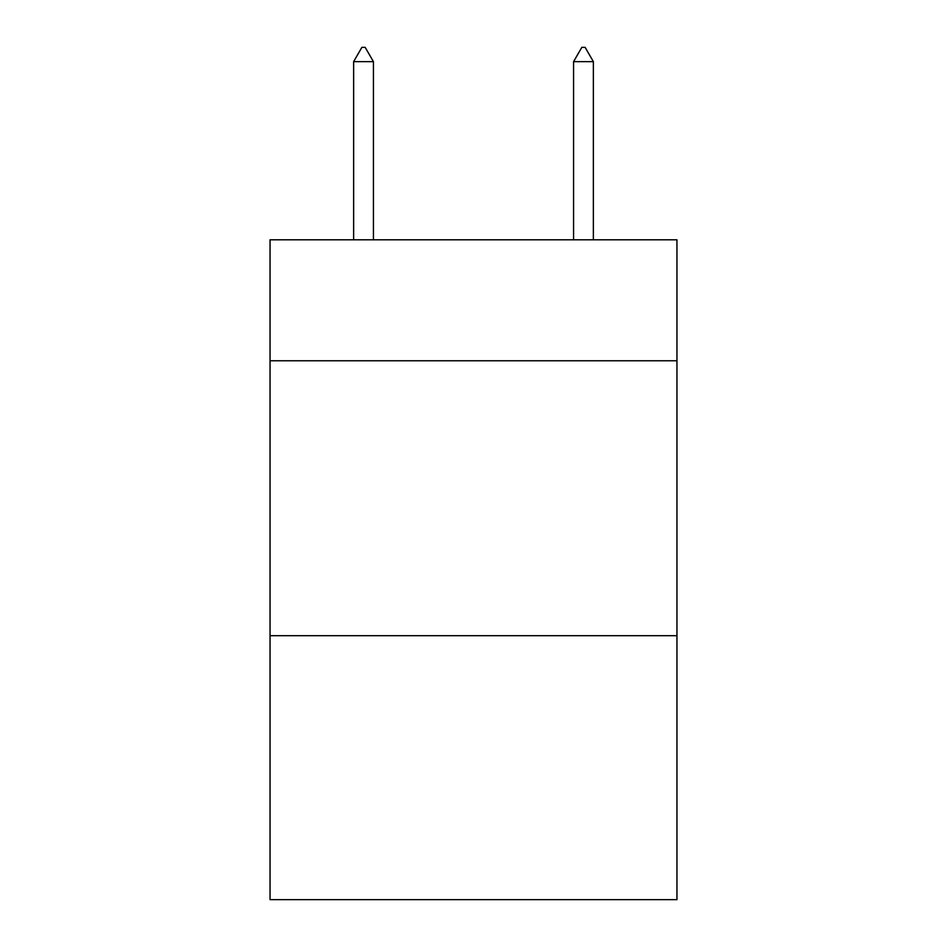 <?xml version="1.0" encoding="UTF-8"?>
<svg xmlns="http://www.w3.org/2000/svg" width="947" height="947" viewBox="0 0 947 947"><rect width="100%" height="100%" fill="white"/><g stroke="black" fill="none" stroke-linecap="round" stroke-linejoin="round"><path stroke-width="1.42" d="M676.951 360.771L676.951 239.804L270.049 239.804L270.049 360.771L676.951 360.771L676.951 899.65L270.049 899.65L270.049 360.771M676.951 635.709L270.049 635.709M373.426 61.65L365.175 47.35L361.872 47.35L353.633 61.65L373.426 61.65L373.426 239.804M353.633 61.65L353.633 239.804M581.825 47.35L585.128 47.35L593.367 61.65L573.574 61.65L581.825 47.35M593.367 239.804L593.367 61.65M573.574 239.804L573.574 61.65"/></g></svg>
